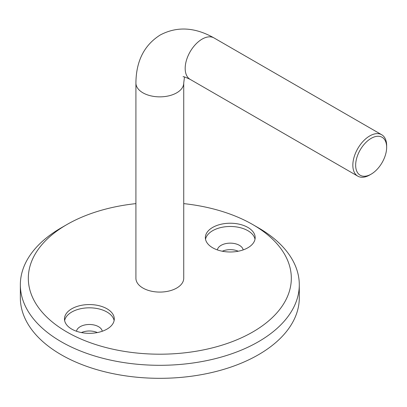 <?xml version="1.0" encoding="UTF-8"?>
<svg xmlns="http://www.w3.org/2000/svg" width="407" height="407" viewBox="0 0 407 407"><rect width="100%" height="100%" fill="white"/><g stroke="black" fill="none" stroke-linecap="round" stroke-linejoin="round"><path stroke-width="0.61" d="M247.878 227.437A24.903 14.377 0 0 0 220.736 224.323A24.903 14.377 0 0 0 205.357 237.607A24.903 14.377 0 0 0 212.652 247.771A24.903 14.377 0 0 0 239.794 250.89A24.903 14.377 0 0 0 255.169 237.607A24.903 14.377 0 0 0 247.878 227.437M255.011 239.235A24.903 14.377 0 0 0 247.878 230.693A24.903 14.377 0 0 0 222.054 227.284A24.903 14.377 0 0 0 205.52 239.235M243.157 249.908A12.953 7.479 0 0 0 239.423 245.335A12.953 7.479 0 0 0 225.885 243.584A12.953 7.479 0 0 0 217.374 249.908M238.227 251.231A12.953 7.479 0 0 0 222.303 251.231M106.99 308.781A24.903 14.377 0 0 0 79.848 305.662A24.903 14.377 0 0 0 64.474 318.946A24.903 14.377 0 0 0 71.764 329.115A24.903 14.377 0 0 0 98.911 332.229A24.903 14.377 0 0 0 114.286 318.946A24.903 14.377 0 0 0 106.99 308.781M114.123 320.574A24.903 14.377 0 0 0 106.99 312.032A24.903 14.377 0 0 0 81.166 308.623A24.903 14.377 0 0 0 64.632 320.574M102.269 331.247A12.953 7.479 0 0 0 98.535 326.673A12.953 7.479 0 0 0 84.997 324.923A12.953 7.479 0 0 0 76.485 331.247M97.339 332.57A12.953 7.479 0 0 0 81.415 332.57M66.834 331.959A131.502 75.921 0 0 0 252.808 331.959A131.502 75.921 0 0 0 252.808 224.593L258.445 227.844A139.474 80.525 180 0 1 299.293 284.783A139.474 80.525 180 0 1 213.197 359.178A139.474 80.525 180 0 1 61.203 341.722A139.474 80.525 180 0 1 20.35 284.783A139.474 80.525 180 0 1 61.198 227.844L66.834 224.593A131.502 75.921 0 0 0 66.834 331.959M20.35 284.783L20.35 297.797A139.474 80.525 0 0 0 61.203 354.736A139.474 80.525 0 0 0 213.197 372.191A139.474 80.525 0 0 0 299.293 297.797L299.293 284.783M258.445 227.844L252.808 224.593A131.502 75.921 0 0 0 183.73 203.622M135.913 203.622A131.502 75.921 0 0 0 66.834 224.593M371.153 138.365A21.917 12.653 120 0 0 355.657 165.211A21.917 12.653 120 0 0 371.153 174.155L369.744 174.969A23.911 13.802 -60 0 1 357.789 176.155A23.911 13.802 -60 0 1 354.126 156.995A23.911 13.802 -60 0 1 369.744 135.928A23.911 13.802 -60 0 1 381.7 134.742A23.911 13.802 -60 0 1 386.65 145.686L386.65 147.314A21.917 12.653 120 0 0 371.153 138.365M183.079 76.806C183.058 76.302 185.409 77.152 190.135 79.36A23.911 13.802 120 0 1 186.467 60.2A23.911 13.802 120 0 1 202.086 39.133A23.911 13.802 120 0 1 214.041 37.948C194.922 27.142 176.989 26.155 160.246 34.987C144.226 45.07 136.116 61.096 135.913 83.059L135.913 278.276A23.911 13.802 0 0 0 150.671 291.03A23.911 13.802 0 0 0 176.73 288.039A23.911 13.802 0 0 0 183.73 278.276L183.73 83.059L184.493 76.979M369.744 174.969L371.153 174.155A21.917 12.653 120 0 0 386.65 147.314M135.913 83.059A23.911 13.802 0 0 0 150.671 95.808A23.911 13.802 0 0 0 176.73 92.816A23.911 13.802 0 0 0 183.73 83.059M190.135 79.36L357.789 176.155M214.041 37.948L381.7 134.742"/></g></svg>
